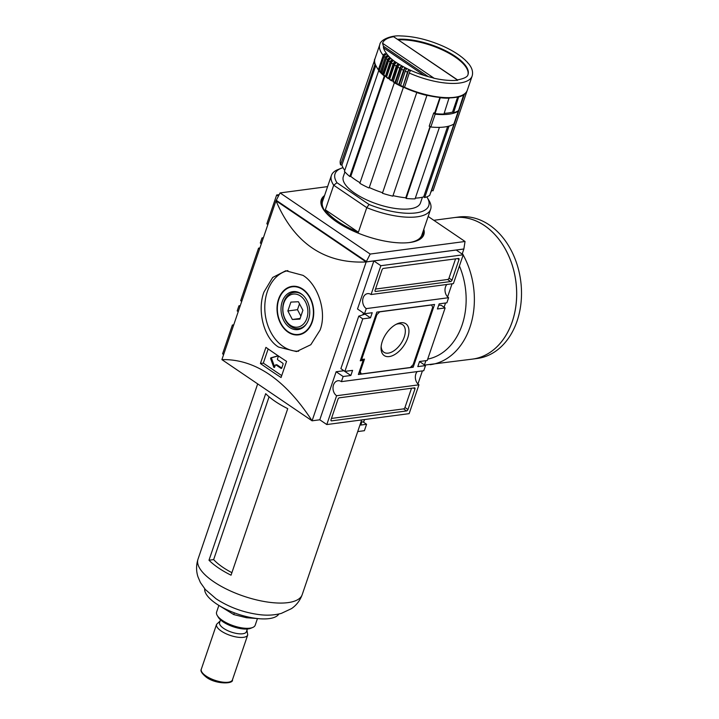 <?xml version="1.0" encoding="UTF-8"?>
<svg xmlns="http://www.w3.org/2000/svg" width="719" height="719" viewBox="0 0 719 719"><rect width="100%" height="100%" fill="white"/><g stroke="black" fill="none" stroke-linecap="round" stroke-linejoin="round"><path stroke-width="1.08" d="M306.851 318.391A16.663 12.421 -97.5 0 0 300.371 295.949A16.663 12.421 -97.5 0 0 283.915 302.825A16.663 12.421 -97.5 0 0 290.386 325.276A16.663 12.421 -97.5 0 0 306.851 318.391M306.698 323.505A18.245 13.598 82.5 0 1 289.074 325.006A18.245 13.598 82.5 0 1 283.87 301.953A18.245 13.598 82.5 0 1 302.951 295.212M221.901 359.617C238.349 359.239 254.14 364.173 269.257 374.419C284.365 384.683 298.646 400.15 312.082 420.813L221.901 359.617L275.979 200.763C285.066 222 297.172 237.755 312.28 248.019C327.406 258.274 345.363 262.92 366.16 261.959L370.186 254.059L465.04 241.485L463.863 248.981L366.124 261.932L276.024 200.79L280.077 192.917L327.603 186.616M270.578 370.537A436.784 161.11 -161.2 0 1 260.422 363.508L265.922 347.367A436.784 161.11 18.8 0 0 276.069 354.395A436.784 161.11 18.8 0 0 286.557 361.378L281.066 377.52A436.784 161.11 -161.2 0 1 270.578 370.537M263.972 292.013C256.989 310.231 263.585 338.047 278.559 347.088L296.534 351.582L310.815 344.716L320.081 330.093C327.181 311.857 317.834 284.409 302.978 275.35L285.785 270.757L272.681 277.471L263.972 292.013M261.348 243.732L260.305 243.022L262.049 237.899L263.397 237.719M262.049 237.899A8.008 5.968 -97.5 0 0 263.136 238.483M223.627 354.548L222.584 353.838L232.399 325.015L233.747 324.835M232.399 325.015A8.008 5.968 -97.5 0 0 233.486 325.599M423.149 231.239A53.574 19.764 -161.2 0 1 421.073 238.456M423.797 229.325A54.159 19.979 -161.2 0 1 423.833 234.655A54.159 19.979 -161.2 0 1 389.815 241.935A54.159 19.979 -161.2 0 1 336.771 221.946A54.159 19.979 -161.2 0 1 321.285 199.747A54.159 19.979 -161.2 0 1 324.566 195.541M407.709 337.984A19.215 10.668 -55.8 0 1 391.756 355.959A19.215 10.668 -55.8 0 1 381.079 347.511A19.215 10.668 -55.8 0 1 382.31 341.354A19.215 10.668 -55.8 0 1 397.149 323.829A19.215 10.668 -55.8 0 1 407.709 337.984M396.088 324.35A16.663 9.248 -55.8 0 1 402.604 324.691A16.663 9.248 -55.8 0 1 404.258 337.022A16.663 9.248 -55.8 0 1 383.892 352.265A16.663 9.248 -55.8 0 1 381.169 346.333M282.199 301.665A19.152 14.281 -97.5 0 0 287.843 326.04A19.152 14.281 -97.5 0 0 306.438 323.901A19.152 14.281 -97.5 0 0 308.559 319.56A19.152 14.281 -97.5 0 0 302.6 294.898A19.152 14.281 -97.5 0 0 282.199 301.665M278.846 299.392A24.024 17.912 -97.5 0 0 281.228 323.936A24.024 17.912 -97.5 0 0 298.538 334.425A24.024 17.912 -97.5 0 0 311.911 321.833A24.024 17.912 -97.5 0 0 309.529 297.28A24.024 17.912 -97.5 0 0 292.22 286.8A24.024 17.912 -97.5 0 0 278.846 299.392M298.538 334.425L300.461 334.173A24.024 17.912 -97.5 0 0 302.483 333.742M293.136 286.27A24.464 18.236 -97.5 0 0 290.197 287.223M312.217 322.031A24.464 18.236 -97.5 0 0 309.79 297.037A24.464 18.236 -97.5 0 0 292.166 286.36A24.464 18.236 -97.5 0 0 278.541 299.185A24.464 18.236 -97.5 0 0 280.967 324.179A24.464 18.236 -97.5 0 0 298.592 334.856A24.464 18.236 -97.5 0 0 312.217 322.031M287.888 270.587A40.767 30.387 -97.5 0 0 267.324 291.572A40.767 30.387 -97.5 0 0 298.655 351.205M296.471 334.542A24.464 18.236 -97.5 0 0 299.553 334.695M296.21 286.432A24.024 17.912 -97.5 0 0 294.143 286.539L292.22 286.8M432.676 307.274L413.137 364.668L410.342 367.49L361.28 373.988L360.228 371.678L364.497 359.123L361.612 359.509L376.882 314.67L379.677 311.857L431.625 304.973L432.676 307.274M376.136 314.167L376.882 314.67M360.866 359.006L361.612 359.509M359.482 371.175L360.228 371.678M359.042 372.469L361.28 373.988M376.837 312.109L434.555 304.461L413.182 367.229L358.35 374.5L363.149 360.408L360.264 360.785L376.837 312.109M361.792 359.482L363.149 360.408M411.636 366.178L413.182 367.229M411.511 388.251L404.968 407.475A1.456 0.809 -55.8 0 1 403.575 408.886L331.45 418.44M414.432 387.865A1.456 0.809 -55.8 0 1 414.809 387.936A1.456 0.809 -55.8 0 1 414.953 389.015L407.979 409.515A1.456 0.809 -55.8 0 1 406.577 410.926L331.54 420.867A1.456 0.809 -55.8 0 1 331.162 420.786A1.456 0.809 -55.8 0 1 331.019 419.716L337.993 399.216A1.456 0.809 -55.8 0 1 339.395 397.805L414.432 387.865M455.558 258.858L449.016 278.082A1.456 0.809 -55.8 0 1 447.622 279.493L375.498 289.056M383.443 268.421L458.479 258.472A1.456 0.809 -55.8 0 1 458.857 258.552A1.456 0.809 -55.8 0 1 459.001 259.631L452.026 280.122A1.456 0.809 -55.8 0 1 450.624 281.533L375.588 291.474A1.456 0.809 -55.8 0 1 375.21 291.402A1.456 0.809 -55.8 0 1 375.066 290.323L382.041 269.823A1.456 0.809 -55.8 0 1 383.443 268.421M321.15 204.439A53.574 19.764 -161.2 0 1 323.909 197.455M419.528 361.549L425.495 365.603L423.752 370.725L341.408 381.636A8.008 5.968 -97.5 0 0 337.957 380.746A8.008 5.968 -97.5 0 0 333.041 387.137A8.008 5.968 -97.5 0 0 336.609 395.729L418.952 384.818A8.008 5.968 82.5 0 1 417.2 371.588M371.058 294.52L380.872 265.706L373.862 260.943L456.206 250.032L463.225 254.787L453.41 283.61L371.058 294.52A8.008 5.968 -97.5 0 0 367.607 293.631A8.008 5.968 -97.5 0 0 362.691 300.03A8.008 5.968 -97.5 0 0 366.268 308.613L448.611 297.702A8.008 5.968 82.5 0 1 446.858 284.481M238.196 311.758A8.008 5.968 -97.5 0 0 237.189 310.923L238.942 305.8L239.984 306.51M267.854 224.643A8.008 5.968 -97.5 0 0 266.848 223.807L276.662 194.984L279.161 194.66M358.763 316.144L362.771 318.868L370.474 317.843L365.045 314.167L358.763 316.144L340.887 368.667L344.895 371.39L352.589 370.366L350.845 375.489L343.835 370.734L336.132 371.75L343.152 376.513L350.845 375.489M362.771 318.868L344.895 371.39M259.91 247.974L258.561 248.154L240.685 300.677L241.728 301.378M258.561 248.154L259.604 248.855M448.611 297.702L446.867 302.825L439.174 303.849L437.431 308.972L445.124 307.948L441.115 305.233L438.698 305.251M445.124 307.948L427.239 360.48L419.545 361.495L417.802 366.618L425.495 365.603M418.952 384.818L409.147 413.641L326.794 424.552L336.609 395.729M380.872 265.706L463.225 254.787M373.862 260.943L357.505 308.981L364.515 313.745L366.268 308.613M370.474 317.843L372.217 312.72L364.515 313.745M363.472 313.035L362.852 314.859M341.408 381.636L343.152 376.513M336.132 371.75L319.784 419.788L326.794 424.552M428.173 216.473L465.04 241.485M280.077 192.917L370.186 254.059M276.195 200.277L366.295 261.419M463.863 248.981L462.173 254.086M463.908 249.008L366.16 261.959L312.082 420.813L319.784 419.797M452.062 283.789L447.613 296.866M445.519 303.005L444.081 307.247M425.9 360.65L424.453 364.893M422.404 370.905L417.955 383.982M290.88 302.097L298.403 301.737L302.906 310.248L299.877 319.128L292.354 319.488L287.861 310.968L290.88 302.097M274.703 367.023A0.728 0.539 82.5 0 1 274.649 366.906L271.638 358.655A0.728 0.539 82.5 0 1 271.971 357.676L277.795 356.022M276.393 364.91A0.728 0.539 82.5 0 1 276.986 364.83L276.024 364.955A0.728 0.539 82.5 0 0 275.71 364.875L276.671 364.749M281.749 368.065L276.986 364.83M275.71 364.875A0.728 0.539 82.5 0 0 275.305 365.261L274.676 367.094A0.728 0.539 82.5 0 1 273.687 367.032L270.677 358.781A0.728 0.539 82.5 0 1 271.009 357.801L277.453 355.968A0.728 0.539 82.5 0 1 278.109 357.019L277.489 358.853A0.728 0.539 82.5 0 0 277.768 359.833L282.783 363.239A0.728 0.539 82.5 0 1 283.061 364.218L281.749 368.056A0.728 0.539 82.5 0 1 281.03 368.362L276.024 364.955M281.713 375.606L263.325 363.122L268.16 348.94M260.422 363.508L263.325 363.122M300.893 316.153L297.477 309.691L299.49 303.786M297.477 309.691L287.861 310.968M300.111 318.463L292.354 319.488M238.942 305.8L240.281 305.62M276.662 194.984L278.37 196.152M426.798 196.862A49.503 18.263 -161.2 0 1 427.239 197.572L429.036 200.592A52.415 19.332 -161.2 0 1 430.636 209.238L421.828 235.113A52.415 19.332 -161.2 0 1 409.129 242.582M430.636 209.238A52.415 19.332 -161.2 0 1 366.762 207.638L369.063 204.493L336.995 182.734L333.706 185.214L366.762 207.638L358.386 232.237A52.415 19.332 18.8 0 1 338.011 221.533A52.415 19.332 18.8 0 1 325.339 209.813L358.386 232.237M457.401 53.997A2.184 1.177 123.5 0 0 457.293 53.916A2.184 1.177 123.5 0 0 457.176 53.853A47.319 17.454 -161.2 0 1 457.868 54.311A47.319 17.454 -161.2 0 1 458.542 54.779A2.184 1.249 -55.2 0 1 458.677 54.851L460.331 56.037A2.184 1.33 126.5 0 0 460.169 55.947A47.319 17.454 -161.2 0 1 461.4 56.882A2.184 1.393 -52 0 1 461.589 56.999L463.081 58.203A2.184 1.465 129.9 0 0 462.856 58.059A47.319 17.454 -161.2 0 1 463.953 58.994A2.184 1.528 -48.4 0 1 464.213 59.165L465.526 60.387A2.184 1.591 133.8 0 0 465.229 60.171A47.319 17.454 -161.2 0 1 466.173 61.115A2.184 1.645 -44.2 0 1 466.514 61.358L467.647 62.58A2.184 1.708 138.5 0 0 467.251 62.274A47.319 17.454 -161.2 0 1 468.042 63.2A2.184 1.753 -39.2 0 1 468.482 63.56C472.068 67.838 473.291 71.981 472.158 75.989A48.775 17.993 -161.2 0 1 409.282 73.032L404.402 87.628C431.148 99.887 464.33 101.712 467.314 90.208A48.775 17.993 -161.2 0 1 404.438 87.251M454.075 51.894A2.184 1.016 120.9 0 0 453.995 51.84A2.184 1.016 120.9 0 0 453.914 51.804A47.319 17.454 -161.2 0 1 455.397 52.703A2.184 1.087 -58 0 1 455.495 52.757L457.293 53.916M450.516 49.872A2.184 0.845 118.4 0 0 450.462 49.836A2.184 0.845 118.4 0 0 450.409 49.809A47.319 17.454 -161.2 0 1 451.999 50.69A2.184 0.926 -60.5 0 1 452.062 50.716L453.995 51.84M446.769 47.93A2.184 0.674 116.2 0 0 446.733 47.912A2.184 0.674 116.2 0 0 446.697 47.894A47.319 17.454 -161.2 0 1 448.368 48.739A2.184 0.746 -62.9 0 1 448.413 48.757L450.462 49.836M446.733 47.912L444.585 46.879A2.184 0.566 -65.1 0 1 444.585 46.879A47.319 17.454 -161.2 0 0 442.805 46.07A2.184 0.485 114 0 0 442.805 46.07C428.057 39.671 414.045 36.301 400.789 35.95C391.873 35.051 380.297 39.599 379.812 44.551A48.775 17.993 -161.2 0 0 383.263 55.381A2.184 1.753 140.8 0 1 385.159 53.709L384.539 55.516M409.282 73.032A2.184 0.485 -66 0 1 410.396 70.839A47.319 17.454 -161.2 0 1 408.644 70.04A2.184 0.566 114.9 0 0 407.475 72.215A48.775 17.993 -161.2 0 1 405.264 71.154A2.184 0.674 -63.8 0 1 406.505 69.015A47.319 17.454 -161.2 0 1 404.824 68.179A2.184 0.746 117.1 0 0 403.539 70.291A48.775 17.993 -161.2 0 1 401.436 69.186A2.184 0.845 -61.6 0 1 402.784 67.101A47.319 17.454 -161.2 0 1 401.202 66.229A2.184 0.926 119.5 0 0 399.8 68.278A48.775 17.993 -161.2 0 1 397.823 67.128A2.184 1.016 -59.1 0 1 399.288 65.114A47.319 17.454 -161.2 0 1 397.805 64.207A2.184 1.087 122 0 0 396.304 66.193A48.775 17.993 -161.2 0 1 394.461 65.016A2.184 1.177 -56.5 0 1 396.025 63.065A47.319 17.454 -161.2 0 1 395.333 62.598A47.319 17.454 -161.2 0 1 394.659 62.14A2.184 1.249 124.8 0 0 393.059 64.063A48.775 17.993 -161.2 0 1 391.379 62.859A2.184 1.33 -53.5 0 1 393.032 60.971A47.319 17.454 -161.2 0 1 391.801 60.037A2.184 1.393 128 0 0 390.111 61.897A48.775 17.993 -161.2 0 1 388.611 60.684A2.184 1.465 -50.1 0 1 390.336 58.859A47.319 17.454 -161.2 0 1 389.249 57.915A2.184 1.528 131.6 0 0 387.478 59.713A48.775 17.993 -161.2 0 1 386.166 58.5A2.184 1.591 -46.2 0 1 387.972 56.738A47.319 17.454 -161.2 0 1 387.029 55.803A2.184 1.645 135.8 0 0 385.195 57.529A48.775 17.993 -161.2 0 1 384.072 56.334A2.184 1.708 -41.5 0 1 385.941 54.635A47.319 17.454 -161.2 0 1 385.159 53.709M383.667 47.157L382.553 43.257A46.591 17.184 -161.2 0 1 393.626 36.723L457.563 79.935M344.913 171.904L343.305 176.649A40.767 15.036 18.8 0 0 354.952 193.357A40.767 15.036 18.8 0 0 394.875 208.402A40.767 15.036 18.8 0 0 420.48 202.92L422.421 197.222M383.748 48.002L424.228 75.477M393.626 36.723L457.724 80.222L456.853 80.429L457.724 80.222A46.591 17.184 -161.2 0 1 434.159 78.281L432.595 77.751C418.71 74.381 406.648 69.312 396.421 62.544C386.867 56.9 382.086 46.996 383.757 46.78M434.653 113A46.097 17.004 -161.2 0 1 433.728 112.91M449.024 126.095A48.775 17.993 18.8 0 0 454.04 123.857L429.71 195.343A48.775 17.993 -161.2 0 1 424.686 197.581L449.024 126.095M440.325 97.559L435.04 113.647L434.653 112.991A47.319 17.454 -161.2 0 1 433.737 112.892L429.198 126.22A47.319 17.454 -161.2 0 0 429.746 126.274M398.533 39.869A44.407 16.375 -161.2 0 1 445.609 51.489A44.407 16.375 -161.2 0 1 467.907 74.866M458.713 96.714L453.563 112.775L452.548 112.083L457.688 96.975M452.548 112.083A47.319 17.454 -161.2 0 1 444.189 113.323M435.04 113.647A48.775 17.993 18.8 0 0 443.938 114.042L449.051 97.955M434.653 112.991L439.92 97.514M393.005 195.64A47.319 17.454 18.8 0 0 405.777 197.797L430.061 126.481M426.978 95.259L392.826 196.161A48.775 17.993 -161.2 0 1 382.427 193.24L416.822 92.4M408.644 70.04L403.017 86.586A47.319 17.454 18.8 0 0 403.557 86.837L369.278 187.533A47.319 17.454 18.8 0 0 382.607 192.728M403.557 86.837L369.278 187.533M368.946 187.983A48.775 17.993 -161.2 0 1 359.833 183.318L394.416 82.586M384.377 75.783L349.811 176.515L350.782 176.389L384.89 76.196M350.782 176.389A47.319 17.454 18.8 0 0 360.03 182.734M397.805 64.207L392.17 80.753L389.626 79.234L394.461 65.016M394.659 62.14L389.024 78.677L386.543 77.077L391.379 62.859M391.801 60.037L386.166 76.574L385.339 76.556L383.766 74.902L388.611 60.684M349.811 176.515A48.775 17.993 -161.2 0 1 344.428 171.356L378.706 70.66L379.21 70.741M375.084 64.18L340.563 164.822L341.911 165.055L375.713 65.753M341.911 165.055A47.319 17.454 18.8 0 0 344.769 170.349M340.563 164.822A48.775 17.993 -161.2 0 1 340.348 160.553L374.689 59.884M431.697 190.319L433.027 190.832L467.089 90.783M430.636 192.602A47.319 17.454 18.8 0 0 431.481 190.939L464.483 94.009M453.563 112.775A48.775 17.993 18.8 0 0 458.578 110.528L463.728 94.549M415.321 198.129A47.319 17.454 18.8 0 0 423.68 196.889L424.686 197.581M430.51 126.975A48.775 17.993 18.8 0 0 439.408 127.371L415.07 198.857A48.775 17.993 -161.2 0 1 406.172 198.462L430.322 126.67M405.777 197.797L406.172 198.462M463.989 94.647A48.775 17.993 -161.2 0 1 458.965 96.885M403.224 87.296A48.775 17.993 -161.2 0 1 394.111 82.622M407.475 72.215L403.017 86.586M402.577 86.756A48.191 17.777 -161.2 0 1 400.501 85.759L405.264 71.154M403.539 70.291L398.703 84.509L399.198 84.725A47.319 17.454 18.8 0 0 400.438 85.345M398.65 84.833A48.191 17.777 -161.2 0 1 396.717 83.808L401.436 69.186M399.8 68.278L394.965 82.496L395.567 82.775A47.319 17.454 18.8 0 0 396.618 83.35M394.929 82.82A48.191 17.777 -161.2 0 1 394.497 82.568A48.191 17.777 -161.2 0 1 393.149 81.777L397.823 67.128M328.098 214.99A52.415 19.332 -161.2 0 1 322.588 201.338L331.405 175.454A52.415 19.332 -161.2 0 0 333.706 185.214L325.339 209.813M427.239 197.572A49.503 18.263 -161.2 0 1 415.42 212.968A49.503 18.263 -161.2 0 1 369.063 204.493M336.995 182.734A49.503 18.263 -161.2 0 1 341.21 168.282A49.503 18.263 -161.2 0 1 343.008 167.662M374.842 64.135A48.775 17.993 -161.2 0 1 374.626 59.857M384.09 75.828A48.775 17.993 -161.2 0 1 378.706 70.66M387.478 59.713L382.643 73.931L383.613 74.461A47.319 17.454 18.8 0 0 383.847 74.668M385.195 57.529L380.351 71.756L381.394 72.349A47.319 17.454 18.8 0 0 381.438 72.385M383.263 55.381L378.428 69.599A0.584 0.467 140.8 0 0 378.76 70.165L379.344 70.237M448.944 97.883A48.191 17.777 -161.2 0 1 440.289 97.505A48.191 17.777 -161.2 0 1 426.951 95.205A48.191 17.777 -161.2 0 1 416.84 92.365A48.191 17.777 -161.2 0 1 404.464 87.61L404.402 87.628M467.916 63.047A2.184 1.708 138.5 0 0 467.647 62.58M404.824 68.179L399.198 84.725M401.202 66.229L395.567 82.775M391.504 80.843L396.304 66.193M391.433 80.726A48.191 17.777 -161.2 0 1 389.824 79.692L389.68 79.665M388.278 78.713L393.059 64.063M388.188 78.578A48.191 17.777 -161.2 0 1 386.777 77.562L386.606 77.517M385.339 76.556L390.111 61.897M389.249 57.915L383.613 74.461M381.627 73.248L386.166 58.5M387.029 55.803L381.394 72.349M379.56 71.109A0.584 0.458 -41.5 0 1 379.237 70.552L384.072 56.334M423.68 196.889L447.658 126.445M449.348 98.161A48.775 17.993 -161.2 0 1 440.45 97.766M427.104 95.474A48.775 17.993 -161.2 0 1 416.705 92.544M331.405 175.454A52.415 19.332 -161.2 0 1 337.948 169.576L341.21 168.282M429.288 125.96L430.825 127.002L435.184 114.195A48.775 17.993 18.8 0 0 458.273 111.139L457.967 110.933M430.825 127.002A48.775 17.993 18.8 0 0 453.914 123.947L458.273 111.139M433.647 113.153L435.184 114.195M453.779 217.65L458.596 217.021A71.343 53.179 -97.5 0 1 509.996 248.163A71.343 53.179 -97.5 0 1 517.069 321.06A71.343 53.179 -97.5 0 1 477.335 358.457L472.527 359.096A71.343 53.179 -97.5 0 0 472.527 359.096A71.343 53.179 -97.5 0 0 512.252 321.699A71.343 53.179 -97.5 0 0 505.187 248.801A71.343 53.179 -97.5 0 0 453.779 217.65A71.343 53.179 -97.5 0 0 453.761 217.659M424.722 365.072L472.491 359.105A71.343 53.179 -97.5 0 0 512.216 321.699A71.343 53.179 -97.5 0 0 505.151 248.801A71.343 53.179 -97.5 0 0 453.743 217.659L433.818 220.302M278.855 614.008A39.311 14.497 -161.2 0 1 253.196 617.963A39.311 14.497 -161.2 0 1 216.185 603.681A39.311 14.497 -161.2 0 1 204.69 588.762M231.895 572.675A48.335 17.831 -161.2 0 1 222.872 567.318A48.335 17.831 -161.2 0 1 213.651 559.607L269.077 396.798M275.134 401.373A55.03 20.303 18.8 0 0 287.735 408.644L231.042 575.182A55.03 20.303 -161.2 0 1 218.441 567.911A55.03 20.303 -161.2 0 1 208.995 560.218L265.688 393.679A55.03 20.303 18.8 0 0 275.134 401.373M247.336 628.999L246.41 631.704A14.164 5.222 -161.2 0 1 237.513 633.61A14.164 5.222 -161.2 0 1 223.645 628.379A14.164 5.222 -161.2 0 1 219.592 622.582L220.517 619.868M257.321 618.951L255.191 625.224A20.384 7.523 -161.2 0 1 252.639 627.507A20.384 7.523 -161.2 0 1 222.423 620.434A20.384 7.523 -161.2 0 1 217.219 615.446A20.384 7.523 -161.2 0 1 216.599 612.085L218.873 605.407M252.639 627.507L250.643 628.307A18.595 6.857 -161.2 0 1 223.07 621.854A18.595 6.857 -161.2 0 1 218.324 617.297L217.219 615.446M234.358 612.849L233.765 614.583L246.554 617.738L260.242 618.789M362.969 421.828L366.582 424.282L360.767 425.055L361.819 421.981L363.796 421.72L364.533 419.545M357.711 431.58L364.407 430.69L366.582 424.282M219.466 605.766L233.765 614.583M213.651 559.607L208.995 560.218M413.443 387.99L414.953 389.015M330.947 420.462L331.54 420.867M403.575 408.886L406.577 410.926M404.968 407.475L407.979 409.515M374.994 291.078L375.588 291.474M447.622 279.493L450.624 281.533M449.016 278.082L452.026 280.122M457.491 258.606L459.001 259.631M271.971 357.676L271.009 357.801M271.638 358.655L270.677 358.781M274.649 366.906L273.687 367.032M281.632 368.281L281.03 368.362M397.688 39.302A44.407 16.375 -161.2 0 1 455.325 56.379A44.407 16.375 -161.2 0 1 468.015 74.578C467.745 74.551 468.815 77.787 457.437 79.899M383.775 46.438L428.317 76.672M382.553 43.257L434.159 78.281M378.428 69.599A48.775 17.993 -161.2 0 1 374.967 58.769L379.812 44.551M402.64 86.433A48.775 17.993 -161.2 0 1 400.429 85.372M380.351 71.756A48.775 17.993 -161.2 0 1 379.237 70.552M382.643 73.931A48.775 17.993 -161.2 0 1 381.322 72.718M385.267 76.115A48.775 17.993 -161.2 0 1 383.766 74.902M388.215 78.281A48.775 17.993 -161.2 0 1 386.543 77.077M391.46 80.42A48.775 17.993 -161.2 0 1 389.626 79.234M394.965 82.496A48.775 17.993 -161.2 0 1 392.987 81.346M398.703 84.509A48.775 17.993 -161.2 0 1 396.6 83.404M430.196 364.713A71.343 53.179 -97.5 0 0 469.929 327.307A71.343 53.179 -97.5 0 0 463.162 254.957M462.982 254.634A71.343 53.179 -97.5 0 0 462.362 253.537M427.715 359.096A65.519 48.838 -97.5 0 0 462.065 325.096A65.519 48.838 -97.5 0 0 459.414 265.976M361.684 419.932L302.196 594.658A55.03 20.303 -161.2 0 1 302.178 594.721A55.03 20.303 -161.2 0 1 267.549 602.046A55.03 20.303 -161.2 0 1 213.732 581.743A55.03 20.303 -161.2 0 1 197.977 559.256A55.03 20.303 -161.2 0 1 198.004 559.193L257.672 383.892M232.444 679.841C233.801 684.137 215.52 684.452 206.137 677.064C201.841 673.496 200.224 670.89 201.293 669.245A16.456 6.067 -161.2 0 0 205.994 675.986A16.456 6.067 -161.2 0 0 222.108 682.052A16.456 6.067 -161.2 0 0 232.444 679.841L247.722 634.949A16.456 6.067 -161.2 0 1 237.387 637.16A16.456 6.067 -161.2 0 1 221.281 631.084A16.456 6.067 -161.2 0 1 216.572 624.344L220.14 620.982M467.314 90.208L472.158 75.989M378.482 70.022C374.698 64.368 373.529 60.612 374.967 58.769M402.613 86.819L400.42 85.768M380.423 72.188L379.299 70.983M382.715 74.372L381.394 73.158M394.992 82.91L393.023 81.768M398.703 84.905L396.609 83.808M197.977 559.256C196.134 565.17 196.116 570.994 197.932 576.719L200.394 582.516L205.319 589.499L216.104 598.81C229.01 607.222 243.346 612.48 259.101 614.592C266.929 615.635 274.325 615.23 281.3 613.397L291.555 608.598C296.489 605.164 300.03 600.536 302.178 594.721M201.293 669.245L216.572 624.344M246.95 630.114L247.722 634.949"/></g></svg>
